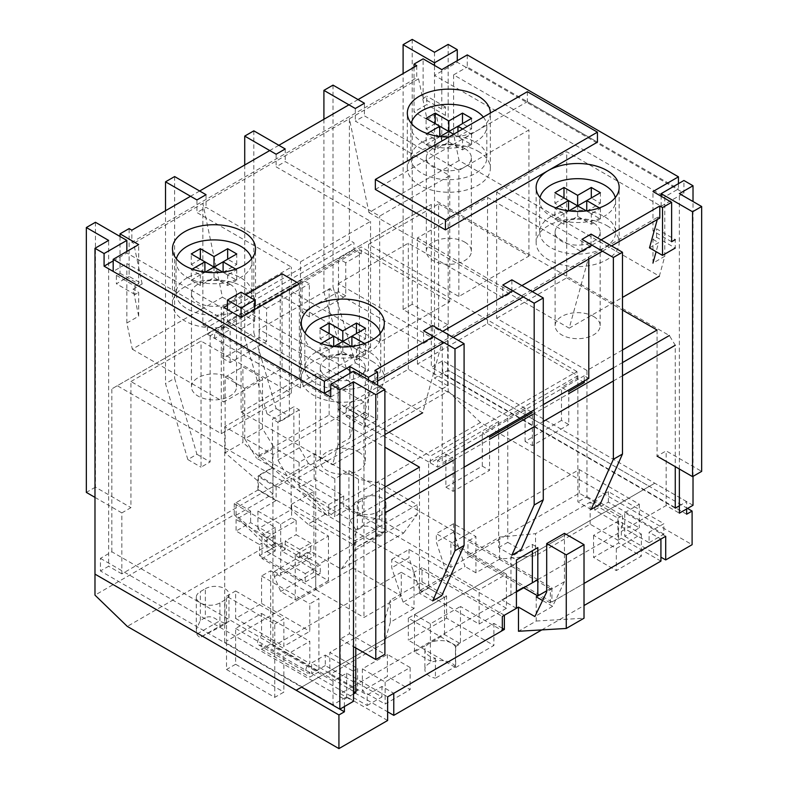 <?xml version="1.0" encoding="UTF-8"?>
<svg xmlns="http://www.w3.org/2000/svg" width="788" height="788" viewBox="0 0 788 788"><rect width="100%" height="100%" fill="white"/><g stroke="black" fill="none" stroke-linecap="round" stroke-linejoin="round"><path stroke-width="0.59" stroke-dasharray="3.94 2.96" d="M353.497 691.312L111.827 551.787L100.45 558.357L100.45 570.975L301.607 687.116L654.789 483.211L296.15 690.268M384.899 487.151L349.399 507.639L349.399 633.769L340.298 639.029L340.298 693.686L516.426 591.995M537.82 579.643L666.165 505.541L679.364 513.165M693.016 505.285L654.789 483.211M340.298 693.686L353.497 701.3M419.482 467.176L419.482 593.305L432.681 600.929M428.593 461.926L338.249 409.77L408.332 369.296L498.676 421.462L428.593 461.926L428.593 588.055L419.482 593.305M498.676 421.462L498.676 547.581L511.875 555.205M507.777 416.202L417.443 364.046L487.526 323.582L577.87 375.738L507.777 416.202L507.777 542.331L498.676 547.581M577.87 375.738L577.87 501.867L591.069 509.481M622.471 349.99L586.971 370.478L586.971 496.607L577.87 501.867M657.064 330.014L657.064 456.144L666.165 450.894L701.665 471.382M666.165 505.541L666.165 450.894M340.298 639.029L353.497 646.643M349.399 633.769L384.899 654.267M349.399 507.639L259.055 455.484L259.055 329.354L353.497 383.884L353.497 371.266M330.733 397.024L353.497 383.884M338.249 409.77L338.249 283.641L432.681 338.16L423.58 343.42L329.148 288.891L259.055 329.354M113.186 260.907L126.848 253.027L221.28 307.547L291.373 267.083L196.931 212.563L206.032 207.303L300.474 261.833L370.557 221.359L276.125 166.839L285.226 161.589L379.668 216.109L449.751 175.645L355.319 121.116L364.42 115.866L458.852 170.385L528.945 129.922L434.503 75.402L457.267 62.262L683.915 193.119L683.915 180.501M586.971 370.478L496.627 318.322L496.627 192.193L566.72 151.729L661.152 206.259L683.915 193.119M496.627 192.193L591.069 246.723L591.069 234.105M417.443 364.046L417.443 237.917L487.526 197.453L581.968 251.973L591.069 246.723M417.443 237.917L511.875 292.437L511.875 279.829M338.249 283.641L408.332 243.177L502.774 297.697L511.875 292.437M259.055 455.484L329.148 415.02L384.899 447.21M329.148 415.02L329.148 288.891M423.58 343.42L423.58 330.802M432.681 338.16L432.681 325.552M428.593 588.055L441.792 595.669M408.332 369.296L408.332 243.177M502.774 297.697L502.774 285.079M507.777 542.331L520.976 549.955M487.526 323.582L487.526 197.453M581.968 251.973L581.968 239.365M586.971 496.607L600.17 504.231M496.627 318.322L566.72 277.859L566.72 151.729M566.72 277.859L622.471 310.048M661.152 206.259L661.152 196.271M679.364 469.018L679.364 193.641M693.016 476.376L693.016 201.521M457.267 62.262L457.267 60.686M448.155 44.394L448.155 370.222L649.322 486.363M434.503 65.414L434.503 75.402M438.601 203.895L528.945 256.051L458.852 296.515L368.518 244.359L438.601 203.895L438.601 330.014L403.101 309.526L403.101 73.56M528.945 256.051L528.945 129.922M130.936 381.52L201.029 341.056L291.373 393.212L221.28 433.676L130.936 381.52L130.936 507.649L121.835 512.899L121.835 573.861L447.702 385.726L447.702 324.764L438.601 330.014M447.702 324.764L434.503 317.14L434.503 378.102L448.155 370.222L448.155 391.242L293.875 480.316L293.875 406.746L272.481 419.098L272.481 467.442L258.375 475.588L258.375 489.781L353.044 544.429L353.044 568.079L401.279 595.935L363.957 617.487L315.722 589.631L315.722 565.981L353.044 544.429M412.203 39.4L412.203 304.266L434.503 317.14L434.503 52.274M412.203 304.266L403.101 309.526M368.518 244.359L368.518 370.488L359.407 375.738L359.407 249.609L449.751 301.774L379.668 342.238L289.324 290.073L359.407 249.609M289.324 290.073L289.324 416.202L280.223 421.462L280.223 295.333L370.557 347.488L300.474 387.952L210.13 335.796L280.223 295.333M210.13 335.796L210.13 461.926L201.029 467.176L201.029 341.056M95.437 222.285L95.437 487.151L130.936 507.649M221.28 433.676L221.28 307.547M126.848 251.451L126.848 253.027M94.984 497.395L108.636 505.285L108.636 240.409M121.835 512.899L108.636 505.285L108.636 566.247L100.45 570.975M95.437 487.151L86.335 492.401M121.835 573.861L108.636 566.247M447.702 385.726L434.503 378.102M187.83 459.562L165.529 383.618L174.631 378.368L196.931 454.302L187.83 459.562L201.029 467.176M165.529 210.721L165.529 383.618M196.931 199.945L196.931 212.563M291.373 393.212L291.373 267.083M174.631 176.561L174.631 378.368M196.931 454.302L210.13 461.926M300.474 387.952L300.474 261.833M206.032 194.695L206.032 207.303M267.024 413.838L244.723 337.904L253.825 332.644L276.125 408.588L267.024 413.838L280.223 421.462M244.723 164.997L244.723 337.904M276.125 154.231L276.125 166.839M370.557 347.488L370.557 221.359M253.825 130.838L253.825 332.644M276.125 408.588L289.324 416.202M379.668 342.238L379.668 216.109M285.226 148.971L285.226 161.589M346.208 368.124L323.907 292.181L333.009 286.921L355.319 362.864L346.208 368.124L359.407 375.738M323.907 119.283L323.907 292.181M355.319 108.508L355.319 121.116M449.751 301.774L449.751 175.645M333.009 85.124L333.009 286.921M355.319 362.864L368.518 370.488M458.852 296.515L458.852 170.385M364.42 103.248L364.42 115.866M687.55 508.437L448.155 370.222L442.698 373.374L442.698 360.766L431.322 367.336L431.322 204.417L111.827 388.878L431.322 204.417M111.827 551.787L111.827 388.878M258.375 489.781L234.253 503.709L234.253 514.741L94.984 595.147M551.925 587.789L551.925 601.983L584.016 583.455L550.339 602.899L550.339 588.705L546.695 590.813L551.925 587.789L348.946 470.594L334.831 478.74L308.433 463.502L287.049 475.853L272.481 467.442M287.049 475.853L277.947 460.084L277.947 422.25L272.481 419.098M516.426 608.287L501.867 599.875L523.705 587.789M258.375 475.588L502.32 616.433M501.867 599.875L516.426 591.463M510.969 594.625L510.969 556.781L532.353 544.429L532.353 550.743M510.969 556.781L516.426 559.933M353.497 693.942L344.395 699.202L344.395 706.56M355.772 647.963L355.772 529.713L384.899 512.899M454.991 472.436L464.093 467.176M534.175 426.712L543.277 421.462M613.369 380.988L622.471 375.738M437.232 201.531L669.347 335.53L675.267 345.252L675.267 466.654M679.364 505.807L686.644 501.601L686.644 508.959M532.353 544.429L537.82 547.581M435.419 658.207L435.419 678.182L455.444 666.618L455.444 646.653A15.711 9.072 180 0 0 451.721 643.235A15.711 9.072 180 0 0 429.499 643.235L414.478 651.903L430.406 661.102L435.419 658.207A15.711 9.072 180 0 1 429.499 656.059A15.711 9.072 180 0 1 424.899 649.647A15.711 9.072 180 0 1 429.499 643.235L444.521 634.557L460.448 643.757L460.448 606.445L502.32 630.617M444.521 634.557L444.521 597.245L401.279 572.285L401.279 595.935M455.444 646.653L460.448 643.757M444.521 597.245L414.478 614.591L430.406 623.791L460.448 606.445M414.478 651.903L414.478 614.591M430.406 661.102L430.406 623.791M401.279 572.285L272.934 646.387L333.009 681.068L346.671 673.188L387.627 696.838M226.511 596.22L235.622 590.97L235.622 618.452L261.557 603.47L261.557 575.989L270.658 570.739L270.658 615.645L226.511 641.127L226.511 596.22L274.756 624.076L274.756 697.36L226.511 669.505L226.511 641.127L224.698 642.181L224.698 426.712L272.934 454.568L363.957 402.018L363.957 617.487M274.756 624.076L283.857 618.826L283.857 646.308L309.802 631.326L309.802 603.844L318.904 598.585L318.904 671.878L309.802 677.128L309.802 672.558A5.565 3.211 -60 0 1 307.015 672.834A5.565 3.211 -60 0 1 305.862 670.283A5.565 3.211 -60 0 1 309.802 663.457L309.802 641.314L283.857 656.286L283.857 692.11L274.756 697.36M272.934 454.568L272.934 646.387M363.957 402.018L315.722 374.162L224.698 426.712M315.722 374.162L315.722 565.981L262.01 534.973L262.01 558.623L315.722 589.631L270.658 615.645L270.658 644.023L318.904 671.878M270.658 570.739L318.904 598.585M270.658 644.023L261.557 649.273L261.557 644.702A5.565 3.211 120 0 1 258.779 644.978A5.565 3.211 120 0 1 257.617 642.427A5.565 3.211 120 0 1 261.557 635.611L261.557 613.458L235.622 628.44L235.622 664.254L283.857 692.11M234.253 503.709L275.209 527.349L275.209 550.999L262.01 558.623M275.209 550.999L266.571 546.015L127.301 626.411M333.009 681.068L333.009 704.718L346.671 696.838L387.627 720.488M333.009 704.718L224.698 642.181M205.353 588.705A13.839 7.988 180 0 1 224.925 588.705A13.839 7.988 180 0 1 228.973 594.359A13.839 7.988 180 0 1 224.925 600.013L219.911 602.899A13.839 7.988 180 0 1 200.349 602.899A13.839 7.988 180 0 1 196.291 597.245A13.839 7.988 180 0 1 200.349 591.601L205.353 588.705L205.353 617.615L200.349 620.501L196.281 629.454L196.813 634.104L218.897 621.358C214.326 617.034 209.815 615.792 205.353 617.615M235.622 628.44L283.857 656.286M235.622 664.254L226.511 669.505M235.622 618.452L283.857 646.308M235.622 590.97L283.857 618.826M261.557 603.47L309.802 631.326M261.557 575.989L309.802 603.844M261.557 649.273L309.802 677.128M309.802 672.558L261.557 644.702M261.557 635.611L309.802 663.457M261.557 613.458L309.802 641.314M275.209 527.349L262.01 534.973M353.044 568.079L315.722 589.631L315.722 565.981M117.737 385.982L349.852 519.991L384.899 499.759M453.169 460.35L489.575 439.33M532.353 414.626L568.769 393.606M613.369 367.858L622.471 362.598M675.267 508.171L431.322 367.336M686.644 501.601L442.698 360.766M686.644 514.219L442.698 373.374M448.155 391.242L480.473 422.516L692.1 544.695M480.473 422.516L326.183 511.589L293.875 480.316M308.433 463.502L299.332 447.742L299.332 409.898L293.875 406.746M334.831 478.74L334.831 516.583L326.183 511.589M299.332 447.742L277.947 460.084M299.332 409.898L277.947 422.25M348.946 470.594L348.946 508.437L334.831 516.583M665.712 536.283L624.746 512.643L624.746 536.293L639.314 527.881L579.239 493.199L450.894 567.291L348.946 508.437M624.746 536.293L660.925 557.175M385.992 503.709A13.839 7.988 180 0 0 381.944 498.055A13.839 7.988 180 0 0 362.372 498.055L357.358 500.951A13.839 7.988 180 0 0 353.31 506.595L353.832 543.454A13.839 7.988 0 0 0 357.141 546.793L381.707 532.609L385.992 530.885L385.992 503.709A13.839 7.988 180 0 1 381.944 509.353L376.93 512.249A13.839 7.988 180 0 1 357.358 512.249A13.839 7.988 180 0 1 353.31 506.595M624.746 512.643L639.314 504.231L579.239 469.549L450.894 543.641L450.894 567.291M579.239 469.549L579.239 493.199M551.925 601.983L450.894 543.641M639.314 504.231L639.314 527.881M353.832 543.454L375.915 530.698C371.345 526.384 366.834 525.133 362.372 526.965L357.358 529.851L353.3 538.805M376.93 512.249L376.93 536.421L357.141 546.793M381.944 532.501C387.263 530.137 387.263 530.472 381.944 533.525L381.944 509.353M381.707 532.609A13.839 7.988 0 0 0 375.915 530.698M376.93 536.421L381.944 533.525M349.852 519.991L355.772 529.713M100.45 558.357L344.395 699.202M346.671 673.188L346.671 696.838M234.253 514.741L266.571 546.015M196.813 634.104A13.839 7.988 0 0 0 200.122 637.453L224.688 623.269L228.973 621.545L228.973 594.359M224.925 623.16C230.244 620.786 230.244 621.131 224.925 624.185L224.925 600.013M224.688 623.269A13.839 7.988 0 0 0 218.897 621.358M219.911 602.899L219.911 627.071L200.122 637.453M219.911 627.071L224.925 624.185M455.444 666.618A15.711 9.072 0 0 0 451.721 663.2A15.711 9.072 0 0 0 434.602 661.24A15.711 9.072 0 0 0 424.899 669.623A15.711 9.072 0 0 0 429.499 676.035A15.711 9.072 0 0 0 435.419 678.182M236.075 515.263L272.934 493.987L272.934 467.708L257.922 476.376L276.125 486.885L291.146 478.217L291.146 509.678L257.922 528.866L274.756 543.385L285.226 549.423L282.045 551.265L320.273 573.339L305.251 582.007L259.518 555.599L259.518 544.567L236.075 531.033L250.633 522.621L274.076 536.155L274.076 547.197L271.121 545.483L236.075 515.263L236.075 502.655L257.922 490.037L276.125 500.547L276.125 486.885M272.934 467.708L256.553 458.252L274.303 447.998L262.473 428.554L262.473 378.102L242.901 366.804L242.901 442.531L325.73 513.953L328.695 515.667L328.695 504.625L299.105 487.545L314.126 478.877L343.716 495.957L343.716 506.989L328.695 515.667M291.146 478.217L313.9 491.357L291.599 504.231L354.856 540.755L417.207 504.753L379.432 482.945L358.501 479.271L314.126 453.652L299.105 462.32L274.303 447.998M257.922 490.037L257.922 476.376M257.922 528.866L257.922 511.067L276.125 500.547M257.922 511.067L280.676 524.197L291.599 517.893L291.599 504.231M236.075 502.655L250.633 511.067L236.075 519.469L267.024 537.337L296.15 520.523L291.599 517.893M250.633 511.067L250.633 522.621M236.075 519.469L236.075 531.033M274.076 536.155L259.518 544.567M267.024 537.337L267.024 551.531L305.251 573.605L305.251 582.007M274.076 547.197L259.518 555.599M271.121 545.483L274.756 543.385M305.251 573.605L320.273 564.927L320.273 573.339M267.024 551.531L282.045 542.853L320.273 564.927M282.045 542.853L282.045 551.265M296.15 520.523L296.15 534.707L310.708 543.119L310.708 551.531L341.204 569.133L403.554 533.131L379.432 519.213L358.501 515.529L343.716 506.989M310.708 551.531L299.795 557.835L299.795 549.423L285.226 541.021L296.15 534.707M285.226 541.021L285.226 549.423M341.204 569.133L354.856 550.467L354.856 540.755M299.795 557.835L295.234 555.205L328.458 536.027L307.98 524.197L325.73 513.953M328.458 536.027L328.458 580.697L313.9 572.285L307.527 557.569L307.527 552.319L313.9 555.993L313.9 491.357M280.676 524.197L280.676 575.181L313.9 555.993M307.98 524.197L291.146 509.678M272.934 493.987L225.151 452.775L242.901 442.531M299.105 462.32L299.105 487.545M262.473 428.554L244.723 438.808L256.553 458.252M244.723 438.808L244.723 388.356L225.151 377.048L225.151 452.775M225.151 377.048L242.901 366.804M244.723 388.356L262.473 378.102M328.695 504.625L343.716 495.957M358.501 479.271L358.501 515.529M314.126 453.652L314.126 478.877M379.432 519.213L379.432 482.945M403.554 533.131L417.207 514.465L417.207 504.753M354.856 550.467L417.207 514.465M295.234 555.205L295.234 599.875L280.676 591.473L274.303 576.757L274.303 571.497L280.676 575.181M328.458 580.697L295.234 599.875M313.9 572.285L280.676 591.473M307.527 557.569L274.303 576.757M307.527 552.319L274.303 571.497M299.795 549.423L310.708 543.119M502.32 628.253L493.899 623.397L455.671 645.461L455.671 667.534L493.899 645.47L446.569 618.137L408.332 640.211L455.671 667.534M325.277 655.055L353.044 671.08L353.044 681.6L325.277 665.565L325.277 655.055L311.624 662.935L367.149 694.996L381.944 686.456L393.773 693.292M353.044 671.08L357.594 668.46L329.827 652.425L384.445 620.895L390.356 600.141L421.994 581.879L446.569 596.063L446.569 618.137M455.671 645.461L408.332 618.137L446.569 596.063M362.372 668.854L385.125 681.994L410.154 667.534L387.401 654.395L362.372 668.854L362.372 690.928L385.125 704.058L410.154 689.608L387.401 676.468L362.372 690.928M493.899 623.397L493.899 645.47M408.332 618.137L408.332 640.211M421.994 581.879L421.994 567.685L414.025 572.285L391.725 559.411L391.725 567.774L403.101 602.239L414.025 608.553L414.025 572.285M504.369 615.251L421.994 567.685M414.025 608.553L390.356 622.215L390.356 600.141M390.356 622.215L384.445 642.969L384.445 620.895M384.445 642.969L329.827 674.498L329.827 652.425M357.594 668.46L357.594 690.534L329.827 674.498M353.044 681.6L354.176 680.94L354.176 692.504L387.627 711.81M357.594 690.534L354.176 692.504M325.277 665.565L311.624 673.454L311.624 662.935M311.624 673.454L367.149 705.506L367.149 694.996M367.149 705.506L381.944 696.966L354.176 680.94M381.944 696.966L381.944 686.456M536.224 596.851L536.224 621.033L518.474 631.277M541.799 629.898L584.016 605.529M391.725 559.411L409.021 549.423L479.104 589.887L479.104 624.047L420.398 590.153L420.398 592.261L409.021 557.786L391.725 567.774M479.104 624.047L506.418 608.287L506.418 574.127L479.104 589.887M506.418 574.127L436.325 533.663L453.622 523.675L475.922 536.549L467.954 541.149L550.339 588.705M564.444 533.338L564.444 581.682L552.615 606.317L542.568 600.515M552.615 606.317L534.865 616.561M409.021 549.423L409.021 557.786M506.418 608.287L447.702 574.393L447.702 576.491L403.101 602.239M447.702 574.393L420.398 590.153M453.622 523.675L453.622 532.038L464.999 566.503L447.702 576.491L436.325 542.016L436.325 533.663M453.622 532.038L436.325 542.016M590.153 524.197L590.153 502.133L617.92 518.159L617.92 540.233L590.153 524.197L535.545 555.737L499.592 559.145L475.922 572.817L475.922 536.549M475.922 572.817L464.999 566.503M550.339 602.899L467.954 555.343L499.592 537.081L535.545 533.663L590.153 502.133M467.954 555.343L467.954 541.149M617.92 518.159L622.471 515.529L594.713 499.503L608.366 491.613L663.89 523.675L649.095 532.215L660.925 539.051M616.324 548.507L641.363 534.057L618.6 520.917L593.571 535.367L616.324 548.507L616.324 570.581L641.363 556.131L618.6 542.991L593.571 557.441L616.324 570.581M499.592 559.145L499.592 537.081M617.92 540.233L621.338 538.263L621.338 526.699L622.471 526.039L594.713 510.013L594.713 499.503M660.925 561.115L621.338 538.263M622.471 515.529L622.471 526.039M535.545 555.737L535.545 533.663M621.338 526.699L649.095 542.725L649.095 532.215M649.095 542.725L663.89 534.185L663.89 523.675M663.89 534.185L608.366 502.133L594.713 510.013M608.366 502.133L608.366 491.613M641.363 534.057L641.363 556.131M593.571 535.367L593.571 557.441M618.6 520.917L618.6 542.991M385.125 681.994L385.125 704.058M387.401 654.395L387.401 676.468M410.154 667.534L410.154 689.608M536.224 621.033L584.016 618.206M564.444 581.682L546.695 591.936M364.874 418.832L346.208 408.056L349.852 405.958L368.518 416.724L364.874 418.832L364.874 427.234L377.619 419.876L377.619 385.194M349.852 405.958L349.852 373.374M346.208 408.056L346.208 416.468L349.852 414.36L349.852 438.108L338.022 444.944L338.022 385.46L330.733 389.666M368.518 416.724L368.518 379.944M349.852 438.108L355.486 417.61L364.588 412.36L373.069 381.52L374.881 382.564L374.881 370.478M364.588 412.36L377.619 419.876M433.597 336.584L442.698 331.324M512.791 290.861L521.892 285.611M591.975 245.147L601.077 239.887M374.881 382.564L377.619 380.988M444.068 342.632L453.169 337.372M523.252 296.909L532.353 291.649M602.446 251.185L611.547 245.935M358.048 99.574L348.946 104.824M278.853 145.297L269.752 150.547M199.659 191.011L190.558 196.271M448.746 137.073A41.518 23.965 0 0 0 478.198 130.05A41.518 23.965 0 0 0 490.353 113.108A41.518 23.965 0 0 0 490.353 113.048M375.344 189.435L527.349 101.672L597.442 142.136M227.427 305.311L245.629 294.801M657.281 219.527L657.97 217.025L659.792 218.079M664.796 256.277L664.796 196.793L453.622 74.87L453.622 134.354L459.079 160.535L659.339 276.155L664.796 256.277L652.966 263.113L652.966 239.365L656.601 237.257L675.267 248.033L675.267 239.621L656.601 228.855L652.966 230.953L652.966 191.543M671.622 241.729L652.966 230.953M678.448 183.653L678.448 188.913L664.796 196.793M656.601 237.257L656.601 228.855M467.274 54.904L467.274 66.99L678.448 188.913M453.622 74.87L467.274 66.99M453.622 134.354L441.792 141.19L441.792 117.442L445.427 115.343L445.427 106.932L441.792 109.03L441.792 69.62M441.792 109.03L423.126 98.264L423.126 58.844M414.025 67.256L414.025 111.926L426.771 104.568L426.771 96.156L423.126 98.264M416.754 65.68L416.754 77.766L131.852 242.251L131.852 230.165M459.079 160.535L368.971 212.563L349.399 118.752L418.576 78.81L416.754 77.766M418.576 78.81L427.057 119.441L414.025 111.926M345.755 295.855L338.476 291.659L302.07 312.678L309.349 316.875L345.755 295.855L345.755 262.749L361.229 253.815L353.95 249.609L353.95 242.783L349.399 240.153L202.851 324.764L202.851 203.363L222.423 297.174L132.305 349.202L126.848 323.021L138.678 316.185L133.044 289.186L142.145 283.936L129.124 276.411L129.124 228.589M142.145 283.936L133.674 243.305L131.852 242.251M120.012 236.469L120.012 273.259L116.378 275.357L116.378 283.769L129.124 276.411M120.012 273.259L138.678 284.035L138.678 244.615M116.378 275.357L135.034 286.133L138.678 284.035M126.848 323.021L126.848 263.537L113.186 271.417M138.678 316.185L138.678 292.437L133.044 289.186M135.034 286.133L135.034 294.545L138.678 292.437M338.022 385.46L126.848 263.537M282.045 273.781L282.045 368.38L223.782 402.018L223.782 307.418M282.045 368.38L299.332 378.368L241.079 411.996L241.079 317.406L241.079 328.96L227.427 321.08L227.427 309.517M299.332 378.368L299.332 283.769M338.022 444.944L332.556 464.812L384.899 434.592M241.079 411.996L332.556 464.812M373.069 381.52L657.97 217.025M222.423 297.174L422.673 412.784L442.245 341.578L442.245 462.97L464.093 450.362M588.794 259.065L588.794 256.967L569.222 328.172L622.471 297.431M534.175 409.898L543.277 404.638M576.964 371.532L361.229 246.989L214.681 331.59L430.406 456.144L576.964 371.532L576.964 378.368L561.489 387.302L568.769 391.508L568.769 424.614L561.489 420.408L561.489 387.302M584.243 382.574L576.964 378.368M584.243 380.988L584.243 375.738L588.794 378.368M368.971 212.563L569.222 328.172M349.399 240.153L349.399 118.752L133.674 243.305M361.229 253.815L361.229 246.989M309.349 316.875L309.349 283.769L302.07 279.563L259.282 304.266L259.282 337.372L222.876 358.392L222.876 325.286L207.402 334.22L207.402 327.384L353.95 242.783M222.876 358.392L230.155 362.598L266.571 341.578L266.571 308.472L309.349 283.769M230.155 362.598L230.155 329.492L222.876 325.286M207.402 334.22L214.681 338.426L230.155 329.492M214.681 338.426L214.681 331.59M345.755 262.749L338.476 258.543L353.95 249.609M338.476 291.659L338.476 258.543M302.07 312.678L302.07 279.563M266.571 308.472L259.282 304.266M266.571 341.578L259.282 337.372M445.88 487.151L453.169 491.357L489.575 470.328L482.295 466.132L445.88 487.151L445.88 454.036L430.406 462.97L437.695 467.176L437.695 460.35L442.245 462.97M430.406 462.97L430.406 456.144M202.851 324.764L207.402 327.384M437.695 460.35L584.243 375.738M561.489 420.408L525.074 441.428L532.353 445.634L568.769 424.614M532.353 445.634L532.353 412.528L525.074 408.322L482.295 433.016L489.575 437.222L489.575 470.328M453.169 491.357L453.169 458.242L437.695 467.176M525.074 441.428L525.074 408.322M482.295 466.132L482.295 433.016M445.88 454.036L453.169 458.242M427.057 119.441L436.158 114.191L441.792 141.19M649.499 247.865L658.601 242.615L656.109 251.687M652.966 239.365L658.601 242.615M436.158 114.191L441.792 117.442M445.427 115.343L426.771 104.568M445.427 106.932L426.771 96.156M135.034 294.545L116.378 283.769M132.305 349.202L223.782 402.018M355.486 417.61L349.852 414.36M346.208 416.468L364.874 427.234M606.996 225.703A41.518 23.965 180 0 1 619.161 242.645A41.518 23.965 180 0 1 593.531 264.788A41.518 23.965 180 0 1 548.29 259.597A41.518 23.965 180 0 1 536.126 242.645A41.518 23.965 180 0 1 561.755 220.502A41.518 23.965 180 0 1 606.996 225.703M527.349 91.694L527.349 101.672M478.198 151.335A41.518 23.965 180 0 1 490.353 168.287A41.518 23.965 180 0 1 464.733 190.43A41.518 23.965 180 0 1 419.482 185.229A41.518 23.965 180 0 1 407.327 168.287A41.518 23.965 180 0 1 432.957 146.144A41.518 23.965 180 0 1 478.198 151.335M372.153 361.288A41.518 23.965 180 0 1 384.317 378.23A41.518 23.965 180 0 1 358.688 400.373A41.518 23.965 180 0 1 313.447 395.182A41.518 23.965 180 0 1 301.282 378.23A41.518 23.965 180 0 1 326.912 356.087A41.518 23.965 180 0 1 372.153 361.288M243.354 286.921A41.518 23.965 180 0 1 255.519 303.873A41.518 23.965 180 0 1 229.889 326.015A41.518 23.965 180 0 1 184.648 320.815A41.518 23.965 180 0 1 172.483 303.873A41.518 23.965 180 0 1 198.113 281.73A41.518 23.965 180 0 1 243.354 286.921M241.079 292.181L241.079 313.2L254.731 321.08L241.079 328.96M254.731 309.517L254.731 321.08M227.427 321.08L241.079 313.2M251.618 258.828A37.972 21.926 180 0 1 251.973 261.833A37.972 21.926 180 0 1 240.852 277.327A37.972 21.926 180 0 1 199.463 282.084A37.972 21.926 180 0 1 176.029 261.833A37.972 21.926 180 0 1 176.384 258.828M205.274 272.126L200.349 274.963L191.248 269.713L192.272 269.112M235.72 269.112L236.755 269.713L227.653 274.963L222.728 272.126M187.15 277.859A37.972 21.926 0 0 0 176.029 293.363A37.972 21.926 0 0 0 199.463 313.614A37.972 21.926 0 0 0 240.852 308.866A37.972 21.926 0 0 0 251.973 293.363A37.972 21.926 0 0 0 228.53 273.101A37.972 21.926 0 0 0 187.15 277.859M229.929 284.163A22.527 13.002 180 0 1 236.528 293.363A22.527 13.002 180 0 1 222.62 305.38A22.527 13.002 180 0 1 198.074 302.553A22.527 13.002 180 0 1 191.474 293.363A22.527 13.002 180 0 1 205.382 281.346A22.527 13.002 180 0 1 229.929 284.163M229.929 377.708A22.527 13.002 180 0 1 236.528 386.908A22.527 13.002 180 0 1 222.62 398.925A22.527 13.002 180 0 1 198.074 396.098A22.527 13.002 180 0 1 191.474 386.908A22.527 13.002 180 0 1 205.382 374.891A22.527 13.002 180 0 1 229.929 377.708M223.102 261.833L227.653 259.203L236.755 264.453L223.102 272.343L236.755 280.223L227.653 285.473L214.001 277.593L200.349 285.473L200.349 274.963M214.001 277.593L214.001 267.083M200.349 285.473L191.248 280.223L191.248 269.713M191.248 280.223L204.9 272.077M204.9 272.343L191.248 264.453L191.248 253.943M191.248 264.453L200.349 259.203L204.9 261.833M236.755 264.453L236.755 253.943M236.755 280.223L236.755 269.713M227.653 285.473L227.653 274.963M483.349 117.097A37.972 21.926 180 0 1 486.817 126.247A37.972 21.926 180 0 1 475.696 141.742A37.972 21.926 180 0 1 434.306 146.499A37.972 21.926 180 0 1 410.863 126.247A37.972 21.926 180 0 1 411.228 123.243M440.118 136.541L435.193 139.377L426.081 134.127L427.116 133.527M462.723 129.005L471.598 134.127L462.497 139.377L453.622 134.256M421.994 142.273A37.972 21.926 0 0 0 410.863 157.777A37.972 21.926 0 0 0 434.306 178.029A37.972 21.926 0 0 0 475.696 173.281A37.972 21.926 0 0 0 486.817 157.777A37.972 21.926 0 0 0 463.374 137.516A37.972 21.926 0 0 0 421.994 142.273M464.772 148.577A22.527 13.002 180 0 1 471.372 157.777A22.527 13.002 180 0 1 457.464 169.794A22.527 13.002 180 0 1 432.917 166.967A22.527 13.002 180 0 1 426.318 157.777A22.527 13.002 180 0 1 440.226 145.76A22.527 13.002 180 0 1 464.772 148.577M464.772 242.123A22.527 13.002 180 0 1 471.372 251.323A22.527 13.002 180 0 1 457.464 263.34A22.527 13.002 180 0 1 432.917 260.513A22.527 13.002 180 0 1 426.318 251.323A22.527 13.002 180 0 1 440.226 239.306A22.527 13.002 180 0 1 464.772 242.123M457.946 126.247L462.497 123.617L471.598 128.868L457.946 136.757L471.598 144.637L462.497 149.887L448.845 142.007L435.193 149.887L435.193 139.377M448.845 142.007L448.845 131.498M435.193 149.887L426.081 144.637L426.081 134.127M426.081 144.637L439.743 136.491M439.743 136.757L426.081 128.868L426.081 118.358M426.081 128.868L435.193 123.617L439.743 126.247M471.598 128.868L471.598 118.358M457.946 136.757L457.946 131.763M471.598 144.637L471.598 134.127M462.497 149.887L462.497 139.377M380.417 333.186A37.972 21.926 180 0 1 380.771 336.19A37.972 21.926 180 0 1 369.651 351.694A37.972 21.926 180 0 1 328.271 356.442A37.972 21.926 180 0 1 304.828 336.19A37.972 21.926 180 0 1 305.183 333.186M334.073 346.484L329.148 349.33L320.046 344.07L321.071 343.479M364.519 343.479L365.553 344.07L356.452 349.33L351.527 346.484M315.949 352.216A37.972 21.926 0 0 0 304.828 367.72A37.972 21.926 0 0 0 328.271 387.982A37.972 21.926 0 0 0 369.651 383.224A37.972 21.926 0 0 0 380.771 367.72A37.972 21.926 0 0 0 357.328 347.469A37.972 21.926 0 0 0 315.949 352.216M358.727 358.52A22.527 13.002 180 0 1 365.327 367.72A22.527 13.002 180 0 1 351.418 379.737A22.527 13.002 180 0 1 326.872 376.92A22.527 13.002 180 0 1 320.273 367.72A22.527 13.002 180 0 1 334.181 355.703A22.527 13.002 180 0 1 358.727 358.52M358.727 452.066A22.527 13.002 180 0 1 365.327 461.266A22.527 13.002 180 0 1 351.418 473.283A22.527 13.002 180 0 1 326.872 470.466A22.527 13.002 180 0 1 320.273 461.266A22.527 13.002 180 0 1 334.181 449.249A22.527 13.002 180 0 1 358.727 452.066M351.901 336.19L356.452 333.56L365.553 338.82L351.901 346.7L365.553 354.58L356.452 359.84L342.8 351.96L329.148 359.84L329.148 349.33M342.8 351.96L342.8 341.44M329.148 359.84L320.046 354.58L320.046 344.07M320.046 354.58L333.698 346.434M333.698 346.7L320.046 338.82L320.046 328.31M320.046 338.82L329.148 333.56L333.698 336.19M365.553 338.82L365.553 328.31M365.553 354.58L365.553 344.07M356.452 359.84L356.452 349.33M615.261 197.601A37.972 21.926 180 0 1 615.615 200.605A37.972 21.926 180 0 1 604.495 216.109A37.972 21.926 180 0 1 563.105 220.857A37.972 21.926 180 0 1 539.672 200.605A37.972 21.926 180 0 1 540.026 197.601M568.916 210.898L563.991 213.745L554.89 208.485L555.914 207.894M599.363 207.894L600.397 208.485L591.295 213.745L586.37 210.898M550.792 216.631A37.972 21.926 0 0 0 539.672 232.135A37.972 21.926 0 0 0 563.105 252.396A37.972 21.926 0 0 0 604.495 247.639A37.972 21.926 0 0 0 615.615 232.135A37.972 21.926 0 0 0 592.172 211.883A37.972 21.926 0 0 0 550.792 216.631M593.571 222.935A22.527 13.002 180 0 1 600.17 232.135A22.527 13.002 180 0 1 586.262 244.152A22.527 13.002 180 0 1 561.716 241.335A22.527 13.002 180 0 1 555.116 232.135A22.527 13.002 180 0 1 569.025 220.118A22.527 13.002 180 0 1 593.571 222.935M593.571 316.481A22.527 13.002 180 0 1 600.17 325.68A22.527 13.002 180 0 1 586.262 337.697A22.527 13.002 180 0 1 561.716 334.88A22.527 13.002 180 0 1 555.116 325.68A22.527 13.002 180 0 1 569.025 313.663A22.527 13.002 180 0 1 593.571 316.481M586.745 200.605L591.295 197.975L600.397 203.235L586.745 211.115L600.397 218.995L591.295 224.255L577.643 216.375L563.991 224.255L563.991 213.745M577.643 216.375L577.643 205.855M563.991 224.255L554.89 218.995L554.89 208.485M554.89 218.995L568.542 210.849M568.542 211.115L554.89 203.235L554.89 192.725M554.89 203.235L563.991 197.975L568.542 200.605M600.397 203.235L600.397 192.725M600.397 218.995L600.397 208.485M591.295 224.255L591.295 213.745M357.358 529.851L357.358 500.951M362.372 498.055L362.372 526.965M200.349 620.501L200.349 591.601M258.779 644.978L307.015 672.834M196.291 597.245L196.291 629.454M424.899 649.647L424.899 669.623M619.161 242.645L619.161 187.465M536.126 242.645L536.126 187.465M490.353 168.287L490.353 113.108M407.327 168.287L407.327 113.108M384.317 378.23L384.317 323.05M301.282 378.23L301.282 323.05M255.519 303.873L255.519 248.693M172.483 303.873L172.483 248.693M176.029 293.363L176.029 261.833M251.973 293.363L251.973 261.833M236.528 293.363L236.528 386.908M191.474 293.363L191.474 386.908M410.863 157.777L410.863 126.247M486.817 157.777L486.817 126.247M471.372 157.777L471.372 251.323M426.318 157.777L426.318 251.323M304.828 367.72L304.828 336.19M380.771 367.72L380.771 336.19M365.327 367.72L365.327 461.266M320.273 367.72L320.273 461.266M539.672 232.135L539.672 200.605M615.615 232.135L615.615 200.605M600.17 232.135L600.17 325.68M555.116 232.135L555.116 325.68"/><path stroke-width="1.18" d="M301.607 687.116L296.15 690.268L94.984 574.127L338.929 714.962L338.929 748.6L127.301 626.411L94.984 595.147L94.984 248.299L104.085 253.549L104.085 266.167L330.733 397.024L330.733 384.406L339.845 389.666L339.845 709.18L301.607 687.116L344.395 711.81L338.929 714.962M516.426 591.995L537.82 579.643M693.016 476.376L693.016 505.285L679.364 513.165L679.364 469.018M330.733 384.406L353.497 371.266L384.899 389.4L375.797 394.65L353.497 381.776L353.497 701.3L339.845 709.18M384.899 447.21L419.482 467.176L384.899 487.151M622.471 310.048L657.064 330.014L622.471 349.99M353.497 381.776L339.845 389.666M353.497 646.643L375.797 659.526L384.899 654.267L384.899 389.4M375.797 659.526L375.797 394.65M104.085 266.167L113.186 260.907M454.991 550.733L464.093 545.483L441.792 595.669L432.681 600.929L454.991 550.733L454.991 348.936L423.58 330.802L432.681 325.552L464.093 343.676L454.991 348.936M464.093 545.483L464.093 343.676M534.175 505.019L543.277 499.759L520.976 549.955L511.875 555.205L534.175 505.019L534.175 303.213L502.774 285.079L511.875 279.829L543.277 297.962L534.175 303.213M543.277 499.759L543.277 297.962M613.369 459.296L622.471 454.046L600.17 504.231L591.069 509.481L613.369 459.296L613.369 257.489L581.968 239.365L591.069 234.105L622.471 252.239L613.369 257.489M622.471 454.046L622.471 252.239M693.016 201.521L693.016 185.761L679.364 193.641L701.665 206.515L701.665 471.382L692.563 476.641L657.064 456.144M661.152 196.271L661.152 193.641L692.563 211.775L692.563 476.641M693.016 185.761L683.915 180.501L661.152 193.641M701.665 206.515L692.563 211.775M457.267 60.686L457.267 49.644L448.155 44.394L434.503 52.274L412.203 39.4L403.101 44.66L403.101 73.56M457.267 49.644L434.503 62.784L434.503 65.414M434.503 62.784L403.101 44.66M94.984 248.299L108.636 240.409L86.335 227.535L95.437 222.285L126.848 240.409L126.848 251.451M86.335 227.535L86.335 492.401L94.984 497.395M126.848 240.409L104.085 253.549M165.529 181.821L174.631 176.561L206.032 194.695L196.931 199.945L165.529 181.821L165.529 210.721M244.723 136.097L253.825 130.838L285.226 148.971L276.125 154.231L244.723 136.097L244.723 164.997M323.907 90.374L333.009 85.124L364.42 103.248L355.319 108.508L323.907 90.374L323.907 119.283M523.705 587.789L537.82 595.935L546.695 590.813L536.224 596.851L542.568 600.515M338.929 748.6L387.627 720.488L387.627 696.838L502.32 630.617L502.32 616.433L516.426 608.287L516.426 559.933L537.82 547.581L537.82 595.935M516.426 591.463L523.252 587.523M532.353 550.743L532.353 582.273M344.395 706.56L344.395 711.81M355.772 647.963L355.772 692.632L353.497 693.942M384.899 512.899L454.991 472.436M464.093 467.176L534.175 426.712M543.277 421.462L613.369 380.988M622.471 375.738L675.267 345.252M675.267 466.654L675.267 508.171L679.364 505.807M686.644 508.959L686.644 514.219L692.1 511.067L692.1 544.695L665.712 559.933L665.712 536.283L584.016 583.455L660.925 539.051L660.925 561.115L584.016 605.529M384.899 499.759L453.169 460.35M489.575 439.33L532.353 414.626M568.769 393.606L613.369 367.858M622.471 362.598L669.347 335.53M687.55 508.437L692.1 511.067M660.925 557.175L665.712 559.933M355.772 692.632L353.497 691.312M502.32 628.253L504.369 629.435L504.369 615.251L518.474 607.105L518.474 631.277L566.267 628.46L566.267 554.88L546.695 543.582L546.695 591.936L534.865 616.561L518.474 607.105M387.627 711.81L393.773 715.356L393.773 693.292L504.369 629.435M393.773 715.356L541.799 629.898M566.267 628.46L584.016 618.206L584.016 544.636L564.444 533.338L546.695 543.582M584.016 544.636L566.267 554.88M349.852 373.374L349.852 366.538L324.37 381.254L324.37 393.34L113.186 271.417L113.186 259.331L138.678 244.615L120.012 233.849L129.124 228.589L131.852 230.165L190.558 196.271M330.733 389.666L324.37 393.34M368.518 379.944L368.518 377.314L349.852 366.538M433.597 336.584L374.881 370.478L377.619 372.054L377.619 385.194M377.619 372.054L368.518 377.314M442.698 331.324L512.791 290.861M521.892 285.611L591.975 245.147M601.077 239.887L659.792 205.993L662.521 207.569L671.622 202.309L671.622 241.729L675.267 239.621M611.547 245.935L659.792 218.079L659.792 205.993M377.619 380.988L444.068 342.632M453.169 337.372L523.252 296.909M532.353 291.649L602.446 251.185M324.37 381.254L113.186 259.331M671.622 202.309L652.966 191.543L678.448 176.827L467.274 54.904L441.792 69.62L423.126 58.844L414.025 64.104L416.754 65.68L358.048 99.574M348.946 104.824L278.853 145.297M269.752 150.547L199.659 191.011M490.353 113.048A41.518 23.965 0 0 0 478.198 96.156A41.518 23.965 0 0 0 432.957 90.965A41.518 23.965 0 0 0 407.327 113.108A41.518 23.965 0 0 0 419.482 130.05A41.518 23.965 0 0 0 448.746 137.073M597.442 132.157L597.442 142.136L548.29 170.523A41.518 23.965 0 0 0 536.126 187.465A41.518 23.965 0 0 0 548.29 204.417A41.518 23.965 0 0 0 593.531 209.608A41.518 23.965 0 0 0 619.161 187.465A41.518 23.965 0 0 0 606.996 170.523A41.518 23.965 0 0 0 548.29 170.523L445.427 229.899L375.344 189.435L375.344 179.447L527.349 91.694L597.442 132.157L445.427 219.921L445.427 229.899M313.447 340.002A41.518 23.965 0 0 0 358.688 345.193A41.518 23.965 0 0 0 384.317 323.05A41.518 23.965 0 0 0 372.153 306.099A41.518 23.965 0 0 0 326.912 300.908A41.518 23.965 0 0 0 301.282 323.05A41.518 23.965 0 0 0 313.447 340.002M184.648 265.635A41.518 23.965 0 0 0 229.889 270.836A41.518 23.965 0 0 0 255.519 248.693A41.518 23.965 0 0 0 243.354 231.741A41.518 23.965 0 0 0 198.113 226.55A41.518 23.965 0 0 0 172.483 248.693A41.518 23.965 0 0 0 184.648 265.635M245.629 294.801L282.045 273.781L299.332 283.769L241.079 317.406L223.782 307.418L227.427 305.311M657.281 219.527L649.499 247.865L662.521 255.391L662.521 207.569M662.521 255.391L675.267 248.033M678.448 176.827L678.448 183.653M414.025 64.104L414.025 67.256M120.012 233.849L120.012 236.469M384.899 434.592L422.673 412.784M543.277 404.638L588.794 378.368L588.794 259.065M464.093 450.362L534.175 409.898M568.769 391.508L584.243 382.574L584.243 380.988M489.575 437.222L532.353 412.528M622.471 297.431L659.339 276.155M652.966 263.113L656.109 251.687M445.427 219.921L375.344 179.447M241.079 292.181L254.731 300.061L241.079 307.941L227.427 300.061L241.079 292.181M254.731 300.061L254.731 309.517M227.427 309.517L227.427 300.061M241.079 307.941L241.079 317.406M176.384 258.828A37.972 21.926 180 0 1 187.15 246.329A37.972 21.926 180 0 1 226.087 241.049A37.972 21.926 180 0 1 251.618 258.828M222.728 272.126L214.001 267.083L205.274 272.126M192.272 269.112L204.9 261.833L191.248 253.943L200.349 248.693L214.001 256.573L227.653 248.693L236.755 253.943L223.102 261.833L235.72 269.112M204.9 272.077L204.9 261.833L214.001 267.083L214.001 256.573M200.349 259.203L200.349 248.693M227.653 259.203L227.653 248.693M214.001 267.083L223.102 261.833L223.102 272.077M411.228 123.243A37.972 21.926 180 0 1 421.994 110.744A37.972 21.926 180 0 1 483.349 117.097M453.622 134.256L448.845 131.498L440.118 136.541M427.116 133.527L439.743 126.247L426.081 118.358L435.193 113.108L448.845 120.988L462.497 113.108L471.598 118.358L457.946 126.247L462.723 129.005M439.743 136.491L439.743 126.247L448.845 131.498L448.845 120.988M435.193 123.617L435.193 113.108M462.497 123.617L462.497 113.108M448.845 131.498L457.946 126.247L457.946 131.763M305.183 333.186A37.972 21.926 180 0 1 315.949 320.686A37.972 21.926 180 0 1 354.896 315.407A37.972 21.926 180 0 1 380.417 333.186M351.527 346.484L342.8 341.44L334.073 346.484M321.071 343.479L333.698 336.19L320.046 328.31L329.148 323.05L342.8 330.93L356.452 323.05L365.553 328.31L351.901 336.19L364.519 343.479M333.698 346.434L333.698 336.19L342.8 341.44L342.8 330.93M329.148 333.56L329.148 323.05M356.452 333.56L356.452 323.05M342.8 341.44L351.901 336.19L351.901 346.434M540.026 197.601A37.972 21.926 180 0 1 550.792 185.101A37.972 21.926 180 0 1 589.729 179.822A37.972 21.926 180 0 1 615.261 197.601M586.37 210.898L577.643 205.855L568.916 210.898M555.914 207.894L568.542 200.605L554.89 192.725L563.991 187.465L577.643 195.345L591.295 187.465L600.397 192.725L586.745 200.605L599.363 207.894M568.542 210.849L568.542 200.605L577.643 205.855L577.643 195.345M563.991 197.975L563.991 187.465M591.295 197.975L591.295 187.465M577.643 205.855L586.745 200.605L586.745 210.849"/></g></svg>
